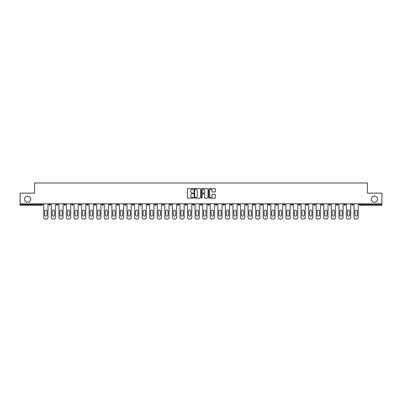 <?xml version="1.0" encoding="UTF-8"?>
<svg xmlns="http://www.w3.org/2000/svg" width="402" height="402" viewBox="0 0 402 402"><rect width="100%" height="100%" fill="white"/><g stroke="black" fill="none" stroke-linecap="round" stroke-linejoin="round"><path stroke-width="0.6" d="M371.277 199.231A3.105 3.105 0 0 0 374.383 202.332A3.105 3.105 0 0 0 377.483 199.231A3.105 3.105 0 0 0 374.383 196.126A3.105 3.105 0 0 0 371.277 199.231M24.517 199.231A3.105 3.105 0 0 0 27.617 202.332A3.105 3.105 0 0 0 30.723 199.231A3.105 3.105 0 0 0 27.617 196.126A3.105 3.105 0 0 0 24.517 199.231M193.236 188.955A0.332 0.332 0 0 0 192.905 188.623L187.845 188.623A0.477 0.477 0 0 0 187.367 189.096L187.367 197.668A0.477 0.477 0 0 0 187.845 198.146L192.905 198.146A0.332 0.332 0 0 0 193.236 197.814A0.332 0.332 0 0 0 192.905 197.477L192.251 197.477A1.523 1.523 0 0 1 190.729 195.955L190.729 195.241A1.523 1.523 0 0 1 192.251 193.719L192.905 193.719A0.332 0.332 0 0 0 193.236 193.382A0.332 0.332 0 0 0 192.905 193.05L192.251 193.05A1.523 1.523 0 0 1 190.729 191.528L190.729 190.814A1.523 1.523 0 0 1 192.251 189.287L192.905 189.287A0.332 0.332 0 0 0 193.236 188.955M214.914 191.98A0.477 0.477 0 0 0 215.392 191.503L215.392 189.096A0.477 0.477 0 0 0 214.914 188.623L209.296 188.623A0.477 0.477 0 0 0 208.819 189.096L208.819 197.668A0.477 0.477 0 0 0 209.296 198.146L214.914 198.146A0.477 0.477 0 0 0 215.392 197.668L215.392 194.764A0.477 0.477 0 0 0 214.914 194.287L212.512 194.287A0.477 0.477 0 0 0 212.035 194.764L212.035 196.206A1.271 1.271 0 0 1 210.764 197.477A1.271 1.271 0 0 1 209.487 196.206L209.487 190.563A1.271 1.271 0 0 1 210.764 189.287A1.271 1.271 0 0 1 212.035 190.563L212.035 191.503A0.477 0.477 0 0 0 212.512 191.98L214.914 191.98M20.1 203.789L20.1 193.166L34.557 193.166L34.557 182.98L367.443 182.98L367.443 193.166L381.9 193.166L381.9 203.789L20.1 203.789L20.1 204.568L42.074 204.568L42.074 203.789M200.583 189.096A0.477 0.477 0 0 0 200.106 188.623L194.488 188.623A0.477 0.477 0 0 0 194.01 189.096L194.01 197.668A0.477 0.477 0 0 0 194.488 198.146L200.106 198.146A0.477 0.477 0 0 0 200.583 197.668L200.583 189.096M201.894 188.623L207.512 188.623A0.477 0.477 0 0 1 207.99 189.096L207.99 197.668A0.477 0.477 0 0 1 207.512 198.146L205.105 198.146A0.477 0.477 0 0 1 204.633 197.668L204.633 194.191A0.477 0.477 0 0 0 204.156 193.719L202.558 193.719A0.477 0.477 0 0 0 202.085 194.191L202.085 197.814A0.332 0.332 0 0 1 201.749 198.146A0.332 0.332 0 0 1 201.417 197.814L201.417 189.096A0.477 0.477 0 0 1 201.894 188.623M42.074 205.291A0.729 0.729 0 0 0 42.803 204.568L42.074 204.568L42.074 205.291A0.729 0.729 0 0 0 42.803 204.568L42.803 203.789L42.803 204.568A0.729 0.729 0 0 1 42.074 205.291L20.1 205.291L20.1 204.568M381.9 203.789L381.9 205.291L359.926 205.291A0.729 0.729 0 0 1 359.197 204.568L359.197 203.789M48.918 204.568A0.729 0.729 0 0 0 49.642 205.291A0.729 0.729 0 0 0 50.371 204.568A0.729 0.729 0 0 1 49.642 205.291A0.729 0.729 0 0 0 50.371 204.568L50.371 203.789L50.371 204.568L48.918 204.568A0.729 0.729 0 0 0 49.642 205.291A0.729 0.729 0 0 1 48.918 204.568L48.918 203.789M56.486 203.789L56.486 204.568L56.486 203.789M57.938 203.789L57.938 204.568L57.938 203.789M64.054 204.568A0.729 0.729 0 0 0 64.777 205.291A0.729 0.729 0 0 0 65.506 204.568A0.729 0.729 0 0 1 64.777 205.291A0.729 0.729 0 0 0 65.506 204.568L65.506 203.789L65.506 204.568L64.054 204.568A0.729 0.729 0 0 0 64.777 205.291A0.729 0.729 0 0 1 64.054 204.568L64.054 203.789M71.621 203.789L71.621 204.568L71.621 203.789M73.074 203.789L73.074 204.568A0.729 0.729 0 0 1 72.345 205.291A0.729 0.729 0 0 1 71.621 204.568A0.729 0.729 0 0 0 72.345 205.291A0.729 0.729 0 0 0 73.074 204.568A0.729 0.729 0 0 1 72.345 205.291A0.729 0.729 0 0 1 71.621 204.568L73.074 204.568M79.189 203.789L79.189 204.568L79.189 203.789M80.641 203.789L80.641 204.568L80.641 203.789M88.209 203.789L88.209 204.568A0.729 0.729 0 0 1 87.48 205.291A0.729 0.729 0 0 1 86.757 204.568L86.757 203.789M95.053 205.291A0.729 0.729 0 0 0 95.776 204.568L95.776 203.789L95.776 204.568A0.729 0.729 0 0 1 95.053 205.291A0.729 0.729 0 0 1 94.324 204.568L94.324 203.789M103.344 203.789L103.344 204.568A0.729 0.729 0 0 1 102.621 205.291A0.729 0.729 0 0 1 101.892 204.568L101.892 203.789M110.912 203.789L110.912 204.568A0.729 0.729 0 0 1 110.188 205.291A0.729 0.729 0 0 1 109.46 204.568L109.46 203.789M118.479 203.789L118.479 204.568A0.729 0.729 0 0 1 117.756 205.291A0.729 0.729 0 0 1 117.027 204.568L117.027 203.789M126.047 203.789L126.047 204.568A0.729 0.729 0 0 1 125.323 205.291A0.729 0.729 0 0 1 124.595 204.568L124.595 203.789M132.163 203.789L132.163 204.568L132.163 203.789M133.62 203.789L133.62 204.568A0.729 0.729 0 0 1 132.891 205.291A0.729 0.729 0 0 1 132.163 204.568L133.62 204.568A0.729 0.729 0 0 1 132.891 205.291M141.187 203.789L141.187 204.568A0.729 0.729 0 0 1 140.459 205.291A0.729 0.729 0 0 1 139.73 204.568L139.73 203.789M148.026 205.291A0.729 0.729 0 0 0 148.755 204.568L148.755 203.789L148.755 204.568A0.729 0.729 0 0 1 148.026 205.291A0.729 0.729 0 0 1 147.298 204.568L147.298 203.789M156.323 203.789L156.323 204.568A0.729 0.729 0 0 1 155.594 205.291A0.729 0.729 0 0 1 154.865 204.568L154.865 203.789M162.433 203.789L162.433 204.568L162.433 203.789M163.89 203.789L163.89 204.568A0.729 0.729 0 0 1 163.162 205.291A0.729 0.729 0 0 1 162.433 204.568L163.89 204.568A0.729 0.729 0 0 1 163.162 205.291M170.729 205.291A0.729 0.729 0 0 0 171.458 204.568L171.458 203.789L171.458 204.568A0.729 0.729 0 0 1 170.729 205.291A0.729 0.729 0 0 1 170.001 204.568L170.001 203.789M177.568 204.568L179.026 204.568A0.729 0.729 0 0 1 178.297 205.291A0.729 0.729 0 0 0 179.026 204.568L179.026 203.789L179.026 204.568A0.729 0.729 0 0 1 178.297 205.291A0.729 0.729 0 0 1 177.568 204.568L177.568 203.789M186.593 203.789L186.593 204.568A0.729 0.729 0 0 1 185.865 205.291A0.729 0.729 0 0 1 185.136 204.568L185.136 203.789M192.704 203.789L192.704 204.568L192.704 203.789M194.161 203.789L194.161 204.568A0.729 0.729 0 0 1 193.432 205.291A0.729 0.729 0 0 1 192.704 204.568L194.161 204.568A0.729 0.729 0 0 1 193.432 205.291M200.271 203.789L200.271 204.568L200.271 203.789M201.729 203.789L201.729 204.568A0.729 0.729 0 0 1 201 205.291A0.729 0.729 0 0 1 200.271 204.568L201.729 204.568A0.729 0.729 0 0 1 201 205.291M207.839 203.789L207.839 204.568L207.839 203.789M209.296 203.789L209.296 204.568L209.296 203.789M215.407 203.789L215.407 204.568L215.407 203.789M216.864 203.789L216.864 204.568A0.729 0.729 0 0 1 216.135 205.291A0.729 0.729 0 0 1 215.407 204.568A0.729 0.729 0 0 0 216.135 205.291A0.729 0.729 0 0 0 216.864 204.568A0.729 0.729 0 0 1 216.135 205.291A0.729 0.729 0 0 1 215.407 204.568L216.864 204.568M224.432 203.789L224.432 204.568A0.729 0.729 0 0 1 223.703 205.291A0.729 0.729 0 0 1 222.974 204.568L222.974 203.789M231.999 203.789L231.999 204.568L230.542 204.568A0.729 0.729 0 0 0 231.271 205.291A0.729 0.729 0 0 1 230.542 204.568L230.542 203.789M239.567 203.789L239.567 204.568A0.729 0.729 0 0 1 238.838 205.291A0.729 0.729 0 0 1 238.11 204.568L238.11 203.789M245.677 203.789L245.677 204.568L245.677 203.789M247.135 203.789L247.135 204.568L247.135 203.789M254.702 203.789L254.702 204.568A0.729 0.729 0 0 1 253.974 205.291A0.729 0.729 0 0 1 253.245 204.568L253.245 203.789M260.813 203.789L260.813 204.568L260.813 203.789M262.27 203.789L262.27 204.568A0.729 0.729 0 0 1 261.541 205.291A0.729 0.729 0 0 1 260.813 204.568A0.729 0.729 0 0 0 261.541 205.291A0.729 0.729 0 0 1 260.813 204.568L262.27 204.568A0.729 0.729 0 0 1 261.541 205.291M269.837 203.789L269.837 204.568A0.729 0.729 0 0 1 269.109 205.291A0.729 0.729 0 0 1 268.38 204.568L268.38 203.789M277.405 203.789L277.405 204.568L275.953 204.568A0.729 0.729 0 0 0 276.676 205.291A0.729 0.729 0 0 1 275.953 204.568L275.953 203.789M284.973 203.789L284.973 204.568A0.729 0.729 0 0 1 284.244 205.291A0.729 0.729 0 0 1 283.521 204.568L283.521 203.789M292.54 203.789L292.54 204.568L291.088 204.568A0.729 0.729 0 0 0 291.812 205.291A0.729 0.729 0 0 1 291.088 204.568L291.088 203.789M300.108 203.789L300.108 204.568A0.729 0.729 0 0 1 299.379 205.291A0.729 0.729 0 0 1 298.656 204.568L298.656 203.789M307.676 203.789L307.676 204.568L306.223 204.568A0.729 0.729 0 0 0 306.947 205.291A0.729 0.729 0 0 1 306.223 204.568L306.223 203.789M315.243 203.789L315.243 204.568L313.791 204.568A0.729 0.729 0 0 0 314.52 205.291A0.729 0.729 0 0 1 313.791 204.568L313.791 203.789M322.811 203.789L322.811 204.568L321.359 204.568A0.729 0.729 0 0 0 322.087 205.291A0.729 0.729 0 0 1 321.359 204.568L321.359 203.789M330.379 203.789L330.379 204.568A0.729 0.729 0 0 1 329.655 205.291A0.729 0.729 0 0 1 328.926 204.568L328.926 203.789M337.946 203.789L337.946 204.568A0.729 0.729 0 0 1 337.223 205.291A0.729 0.729 0 0 1 336.494 204.568L336.494 203.789M345.514 203.789L345.514 204.568A0.729 0.729 0 0 1 344.79 205.291A0.729 0.729 0 0 1 344.062 204.568L344.062 203.789M353.082 203.789L353.082 204.568L351.629 204.568A0.729 0.729 0 0 0 352.358 205.291A0.729 0.729 0 0 1 351.629 204.568L351.629 203.789M57.21 205.291A0.729 0.729 0 0 1 56.486 204.568A0.729 0.729 0 0 0 57.21 205.291A0.729 0.729 0 0 0 57.938 204.568A0.729 0.729 0 0 1 57.21 205.291A0.729 0.729 0 0 1 56.486 204.568L57.938 204.568M79.913 205.291A0.729 0.729 0 0 1 79.189 204.568A0.729 0.729 0 0 0 79.913 205.291A0.729 0.729 0 0 0 80.641 204.568A0.729 0.729 0 0 1 79.913 205.291A0.729 0.729 0 0 1 79.189 204.568L80.641 204.568A0.729 0.729 0 0 1 79.913 205.291M208.568 205.291A0.729 0.729 0 0 1 207.839 204.568A0.729 0.729 0 0 0 208.568 205.291A0.729 0.729 0 0 0 209.296 204.568A0.729 0.729 0 0 1 208.568 205.291A0.729 0.729 0 0 1 207.839 204.568L209.296 204.568M231.271 205.291A0.729 0.729 0 0 0 231.999 204.568A0.729 0.729 0 0 1 231.271 205.291A0.729 0.729 0 0 1 230.542 204.568M246.406 205.291A0.729 0.729 0 0 1 245.677 204.568A0.729 0.729 0 0 0 246.406 205.291A0.729 0.729 0 0 0 247.135 204.568A0.729 0.729 0 0 1 246.406 205.291A0.729 0.729 0 0 1 245.677 204.568L247.135 204.568M277.405 204.568A0.729 0.729 0 0 1 276.676 205.291A0.729 0.729 0 0 0 277.405 204.568A0.729 0.729 0 0 1 276.676 205.291A0.729 0.729 0 0 1 275.953 204.568M291.812 205.291A0.729 0.729 0 0 0 292.54 204.568A0.729 0.729 0 0 1 291.812 205.291A0.729 0.729 0 0 1 291.088 204.568M299.379 205.291A0.729 0.729 0 0 0 300.108 204.568A0.729 0.729 0 0 1 299.379 205.291M306.947 205.291A0.729 0.729 0 0 0 307.676 204.568A0.729 0.729 0 0 1 306.947 205.291A0.729 0.729 0 0 1 306.223 204.568M314.52 205.291A0.729 0.729 0 0 0 315.243 204.568A0.729 0.729 0 0 1 314.52 205.291A0.729 0.729 0 0 1 313.791 204.568M322.087 205.291A0.729 0.729 0 0 0 322.811 204.568A0.729 0.729 0 0 1 322.087 205.291A0.729 0.729 0 0 1 321.359 204.568M344.79 205.291A0.729 0.729 0 0 0 345.514 204.568A0.729 0.729 0 0 1 344.79 205.291M353.082 204.568A0.729 0.729 0 0 1 352.358 205.291A0.729 0.729 0 0 0 353.082 204.568A0.729 0.729 0 0 1 352.358 205.291A0.729 0.729 0 0 1 351.629 204.568M195.01 189.287A0.332 0.332 0 0 0 194.679 189.623L194.679 197.146A0.332 0.332 0 0 0 195.01 197.477L195.704 197.477A1.523 1.523 0 0 0 197.226 195.955L197.226 190.814A1.523 1.523 0 0 0 195.704 189.287L195.01 189.287M204.633 190.588A1.271 1.271 0 0 0 203.357 189.312A1.271 1.271 0 0 0 202.085 190.588L202.085 192.573A0.477 0.477 0 0 0 202.558 193.05L204.156 193.05A0.477 0.477 0 0 0 204.633 192.573L204.633 190.588M47.969 203.789L47.969 217.567A1.457 1.457 0 0 1 46.516 219.02L45.205 219.02A1.457 1.457 0 0 1 43.748 217.567L43.748 203.789M44.717 211.186A1.141 1.141 0 0 1 45.858 210.045A1.141 1.141 0 0 1 46.999 211.186L46.999 214.969A1.141 1.141 0 0 1 45.858 216.11A1.141 1.141 0 0 1 44.717 214.969L44.717 211.186M55.536 203.789L55.536 217.567A1.457 1.457 0 0 1 54.084 219.02L52.773 219.02A1.457 1.457 0 0 1 51.315 217.567L51.315 203.789M52.285 211.186A1.141 1.141 0 0 1 53.426 210.045A1.141 1.141 0 0 1 54.566 211.186L54.566 214.969A1.141 1.141 0 0 1 53.426 216.11A1.141 1.141 0 0 1 52.285 214.969L52.285 211.186M63.104 203.789L63.104 217.567A1.457 1.457 0 0 1 61.652 219.02L60.34 219.02A1.457 1.457 0 0 1 58.883 217.567L58.883 203.789M59.858 211.186A1.141 1.141 0 0 1 60.993 210.045A1.141 1.141 0 0 1 62.134 211.186L62.134 214.969A1.141 1.141 0 0 1 60.993 216.11A1.141 1.141 0 0 1 59.858 214.969L59.858 211.186M70.672 203.789L70.672 217.567A1.457 1.457 0 0 1 69.219 219.02L67.908 219.02A1.457 1.457 0 0 1 66.451 217.567L66.451 203.789M67.425 211.186A1.141 1.141 0 0 1 68.561 210.045A1.141 1.141 0 0 1 69.702 211.186L69.702 214.969A1.141 1.141 0 0 1 68.561 216.11A1.141 1.141 0 0 1 67.425 214.969L67.425 211.186M78.239 203.789L78.239 217.567A1.457 1.457 0 0 1 76.787 219.02L75.475 219.02A1.457 1.457 0 0 1 74.018 217.567L74.018 203.789M74.993 211.186A1.141 1.141 0 0 1 76.129 210.045A1.141 1.141 0 0 1 77.269 211.186L77.269 214.969A1.141 1.141 0 0 1 76.129 216.11A1.141 1.141 0 0 1 74.993 214.969L74.993 211.186M85.807 203.789L85.807 217.567A1.457 1.457 0 0 1 84.355 219.02L83.043 219.02A1.457 1.457 0 0 1 81.591 217.567L81.591 203.789M82.561 211.186A1.141 1.141 0 0 1 83.696 210.045A1.141 1.141 0 0 1 84.837 211.186L84.837 214.969A1.141 1.141 0 0 1 83.696 216.11A1.141 1.141 0 0 1 82.561 214.969L82.561 211.186M93.375 203.789L93.375 217.567A1.457 1.457 0 0 1 91.922 219.02L90.611 219.02A1.457 1.457 0 0 1 89.159 217.567L89.159 203.789M90.128 211.186A1.141 1.141 0 0 1 91.269 210.045A1.141 1.141 0 0 1 92.405 211.186L92.405 214.969A1.141 1.141 0 0 1 91.269 216.11A1.141 1.141 0 0 1 90.128 214.969L90.128 211.186M100.942 203.789L100.942 217.567A1.457 1.457 0 0 1 99.49 219.02L98.178 219.02A1.457 1.457 0 0 1 96.726 217.567L96.726 203.789M97.696 211.186A1.141 1.141 0 0 1 98.837 210.045A1.141 1.141 0 0 1 99.972 211.186L99.972 214.969A1.141 1.141 0 0 1 98.837 216.11A1.141 1.141 0 0 1 97.696 214.969L97.696 211.186M108.515 203.789L108.515 217.567A1.457 1.457 0 0 1 107.058 219.02L105.746 219.02A1.457 1.457 0 0 1 104.294 217.567L104.294 203.789M105.264 211.186A1.141 1.141 0 0 1 106.404 210.045A1.141 1.141 0 0 1 107.54 211.186L107.54 214.969A1.141 1.141 0 0 1 106.404 216.11A1.141 1.141 0 0 1 105.264 214.969L105.264 211.186M116.083 203.789L116.083 217.567A1.457 1.457 0 0 1 114.625 219.02L113.314 219.02A1.457 1.457 0 0 1 111.862 217.567L111.862 203.789M112.831 211.186A1.141 1.141 0 0 1 113.972 210.045A1.141 1.141 0 0 1 115.108 211.186L115.108 214.969A1.141 1.141 0 0 1 113.972 216.11A1.141 1.141 0 0 1 112.831 214.969L112.831 211.186M123.65 203.789L123.65 217.567A1.457 1.457 0 0 1 122.193 219.02L120.881 219.02A1.457 1.457 0 0 1 119.429 217.567L119.429 203.789M120.399 211.186A1.141 1.141 0 0 1 121.54 210.045A1.141 1.141 0 0 1 122.68 211.186L122.68 214.969A1.141 1.141 0 0 1 121.54 216.11A1.141 1.141 0 0 1 120.399 214.969L120.399 211.186M131.218 203.789L131.218 217.567A1.457 1.457 0 0 1 129.761 219.02L128.449 219.02A1.457 1.457 0 0 1 126.997 217.567L126.997 203.789M127.967 211.186A1.141 1.141 0 0 1 129.107 210.045A1.141 1.141 0 0 1 130.248 211.186L130.248 214.969A1.141 1.141 0 0 1 129.107 216.11A1.141 1.141 0 0 1 127.967 214.969L127.967 211.186M138.785 203.789L138.785 217.567A1.457 1.457 0 0 1 137.328 219.02L136.017 219.02A1.457 1.457 0 0 1 134.564 217.567L134.564 203.789M135.534 211.186A1.141 1.141 0 0 1 136.675 210.045A1.141 1.141 0 0 1 137.816 211.186L137.816 214.969A1.141 1.141 0 0 1 136.675 216.11A1.141 1.141 0 0 1 135.534 214.969L135.534 211.186M146.353 203.789L146.353 217.567A1.457 1.457 0 0 1 144.896 219.02L143.584 219.02A1.457 1.457 0 0 1 142.132 217.567L142.132 203.789M143.102 211.186A1.141 1.141 0 0 1 144.243 210.045A1.141 1.141 0 0 1 145.383 211.186L145.383 214.969A1.141 1.141 0 0 1 144.243 216.11A1.141 1.141 0 0 1 143.102 214.969L143.102 211.186M153.921 203.789L153.921 217.567A1.457 1.457 0 0 1 152.464 219.02L151.152 219.02A1.457 1.457 0 0 1 149.7 217.567L149.7 203.789M150.67 211.186A1.141 1.141 0 0 1 151.81 210.045A1.141 1.141 0 0 1 152.951 211.186L152.951 214.969A1.141 1.141 0 0 1 151.81 216.11A1.141 1.141 0 0 1 150.67 214.969L150.67 211.186M161.488 203.789L161.488 217.567A1.457 1.457 0 0 1 160.031 219.02L158.72 219.02A1.457 1.457 0 0 1 157.267 217.567L157.267 203.789M158.237 211.186A1.141 1.141 0 0 1 159.378 210.045A1.141 1.141 0 0 1 160.519 211.186L160.519 214.969A1.141 1.141 0 0 1 159.378 216.11A1.141 1.141 0 0 1 158.237 214.969L158.237 211.186M169.056 203.789L169.056 217.567A1.457 1.457 0 0 1 167.599 219.02L166.292 219.02A1.457 1.457 0 0 1 164.835 217.567L164.835 203.789M165.805 211.186A1.141 1.141 0 0 1 166.946 210.045A1.141 1.141 0 0 1 168.086 211.186L168.086 214.969A1.141 1.141 0 0 1 166.946 216.11A1.141 1.141 0 0 1 165.805 214.969L165.805 211.186M176.624 203.789L176.624 217.567A1.457 1.457 0 0 1 175.166 219.02L173.86 219.02A1.457 1.457 0 0 1 172.403 217.567L172.403 203.789M173.373 211.186A1.141 1.141 0 0 1 174.513 210.045A1.141 1.141 0 0 1 175.654 211.186L175.654 214.969A1.141 1.141 0 0 1 174.513 216.11A1.141 1.141 0 0 1 173.373 214.969L173.373 211.186M184.191 203.789L184.191 217.567A1.457 1.457 0 0 1 182.734 219.02L181.428 219.02A1.457 1.457 0 0 1 179.97 217.567L179.97 203.789M180.94 211.186A1.141 1.141 0 0 1 182.081 210.045A1.141 1.141 0 0 1 183.222 211.186L183.222 214.969A1.141 1.141 0 0 1 182.081 216.11A1.141 1.141 0 0 1 180.94 214.969L180.94 211.186M191.759 203.789L191.759 217.567A1.457 1.457 0 0 1 190.302 219.02L188.995 219.02A1.457 1.457 0 0 1 187.538 217.567L187.538 203.789M188.508 211.186A1.141 1.141 0 0 1 189.649 210.045A1.141 1.141 0 0 1 190.789 211.186L190.789 214.969A1.141 1.141 0 0 1 189.649 216.11A1.141 1.141 0 0 1 188.508 214.969L188.508 211.186M199.327 203.789L199.327 217.567A1.457 1.457 0 0 1 197.869 219.02L196.563 219.02A1.457 1.457 0 0 1 195.106 217.567L195.106 203.789M196.075 211.186A1.141 1.141 0 0 1 197.216 210.045A1.141 1.141 0 0 1 198.357 211.186L198.357 214.969A1.141 1.141 0 0 1 197.216 216.11A1.141 1.141 0 0 1 196.075 214.969L196.075 211.186M206.894 203.789L206.894 217.567A1.457 1.457 0 0 1 205.437 219.02L204.131 219.02A1.457 1.457 0 0 1 202.673 217.567L202.673 203.789M203.643 211.186A1.141 1.141 0 0 1 204.784 210.045A1.141 1.141 0 0 1 205.924 211.186L205.924 214.969A1.141 1.141 0 0 1 204.784 216.11A1.141 1.141 0 0 1 203.643 214.969L203.643 211.186M214.462 203.789L214.462 217.567A1.457 1.457 0 0 1 213.005 219.02L211.698 219.02A1.457 1.457 0 0 1 210.241 217.567L210.241 203.789M211.211 211.186A1.141 1.141 0 0 1 212.351 210.045A1.141 1.141 0 0 1 213.492 211.186L213.492 214.969A1.141 1.141 0 0 1 212.351 216.11A1.141 1.141 0 0 1 211.211 214.969L211.211 211.186M222.03 203.789L222.03 217.567A1.457 1.457 0 0 1 220.572 219.02L219.266 219.02A1.457 1.457 0 0 1 217.809 217.567L217.809 203.789M218.778 211.186A1.141 1.141 0 0 1 219.919 210.045A1.141 1.141 0 0 1 221.06 211.186L221.06 214.969A1.141 1.141 0 0 1 219.919 216.11A1.141 1.141 0 0 1 218.778 214.969L218.778 211.186M229.597 203.789L229.597 217.567A1.457 1.457 0 0 1 228.14 219.02L226.834 219.02A1.457 1.457 0 0 1 225.376 217.567L225.376 203.789M226.346 211.186A1.141 1.141 0 0 1 227.487 210.045A1.141 1.141 0 0 1 228.627 211.186L228.627 214.969A1.141 1.141 0 0 1 227.487 216.11A1.141 1.141 0 0 1 226.346 214.969L226.346 211.186M237.165 203.789L237.165 217.567A1.457 1.457 0 0 1 235.708 219.02L234.401 219.02A1.457 1.457 0 0 1 232.944 217.567L232.944 203.789M233.914 211.186A1.141 1.141 0 0 1 235.054 210.045A1.141 1.141 0 0 1 236.195 211.186L236.195 214.969A1.141 1.141 0 0 1 235.054 216.11A1.141 1.141 0 0 1 233.914 214.969L233.914 211.186M244.733 203.789L244.733 217.567A1.457 1.457 0 0 1 243.28 219.02L241.969 219.02A1.457 1.457 0 0 1 240.512 217.567L240.512 203.789M241.481 211.186A1.141 1.141 0 0 1 242.622 210.045A1.141 1.141 0 0 1 243.763 211.186L243.763 214.969A1.141 1.141 0 0 1 242.622 216.11A1.141 1.141 0 0 1 241.481 214.969L241.481 211.186M252.3 203.789L252.3 217.567A1.457 1.457 0 0 1 250.848 219.02L249.536 219.02A1.457 1.457 0 0 1 248.079 217.567L248.079 203.789M249.049 211.186A1.141 1.141 0 0 1 250.19 210.045A1.141 1.141 0 0 1 251.33 211.186L251.33 214.969A1.141 1.141 0 0 1 250.19 216.11A1.141 1.141 0 0 1 249.049 214.969L249.049 211.186M259.868 203.789L259.868 217.567A1.457 1.457 0 0 1 258.416 219.02L257.104 219.02A1.457 1.457 0 0 1 255.647 217.567L255.647 203.789M256.617 211.186A1.141 1.141 0 0 1 257.757 210.045A1.141 1.141 0 0 1 258.898 211.186L258.898 214.969A1.141 1.141 0 0 1 257.757 216.11A1.141 1.141 0 0 1 256.617 214.969L256.617 211.186M267.436 203.789L267.436 217.567A1.457 1.457 0 0 1 265.983 219.02L264.672 219.02A1.457 1.457 0 0 1 263.215 217.567L263.215 203.789M264.184 211.186A1.141 1.141 0 0 1 265.325 210.045A1.141 1.141 0 0 1 266.466 211.186L266.466 214.969A1.141 1.141 0 0 1 265.325 216.11A1.141 1.141 0 0 1 264.184 214.969L264.184 211.186M275.003 203.789L275.003 217.567A1.457 1.457 0 0 1 273.551 219.02L272.239 219.02A1.457 1.457 0 0 1 270.782 217.567L270.782 203.789M271.752 211.186A1.141 1.141 0 0 1 272.893 210.045A1.141 1.141 0 0 1 274.033 211.186L274.033 214.969A1.141 1.141 0 0 1 272.893 216.11A1.141 1.141 0 0 1 271.752 214.969L271.752 211.186M282.571 203.789L282.571 217.567A1.457 1.457 0 0 1 281.119 219.02L279.807 219.02A1.457 1.457 0 0 1 278.35 217.567L278.35 203.789M279.32 211.186A1.141 1.141 0 0 1 280.46 210.045A1.141 1.141 0 0 1 281.601 211.186L281.601 214.969A1.141 1.141 0 0 1 280.46 216.11A1.141 1.141 0 0 1 279.32 214.969L279.32 211.186M290.138 203.789L290.138 217.567A1.457 1.457 0 0 1 288.686 219.02L287.375 219.02A1.457 1.457 0 0 1 285.917 217.567L285.917 203.789M286.892 211.186A1.141 1.141 0 0 1 288.028 210.045A1.141 1.141 0 0 1 289.169 211.186L289.169 214.969A1.141 1.141 0 0 1 288.028 216.11A1.141 1.141 0 0 1 286.892 214.969L286.892 211.186M297.706 203.789L297.706 217.567A1.457 1.457 0 0 1 296.254 219.02L294.942 219.02A1.457 1.457 0 0 1 293.485 217.567L293.485 203.789M294.46 211.186A1.141 1.141 0 0 1 295.596 210.045A1.141 1.141 0 0 1 296.736 211.186L296.736 214.969A1.141 1.141 0 0 1 295.596 216.11A1.141 1.141 0 0 1 294.46 214.969L294.46 211.186M305.274 203.789L305.274 217.567A1.457 1.457 0 0 1 303.822 219.02L302.51 219.02A1.457 1.457 0 0 1 301.058 217.567L301.058 203.789M302.028 211.186A1.141 1.141 0 0 1 303.163 210.045A1.141 1.141 0 0 1 304.304 211.186L304.304 214.969A1.141 1.141 0 0 1 303.163 216.11A1.141 1.141 0 0 1 302.028 214.969L302.028 211.186M312.841 203.789L312.841 217.567A1.457 1.457 0 0 1 311.389 219.02L310.078 219.02A1.457 1.457 0 0 1 308.625 217.567L308.625 203.789M309.595 211.186A1.141 1.141 0 0 1 310.731 210.045A1.141 1.141 0 0 1 311.872 211.186L311.872 214.969A1.141 1.141 0 0 1 310.731 216.11A1.141 1.141 0 0 1 309.595 214.969L309.595 211.186M320.409 203.789L320.409 217.567A1.457 1.457 0 0 1 318.957 219.02L317.645 219.02A1.457 1.457 0 0 1 316.193 217.567L316.193 203.789M317.163 211.186A1.141 1.141 0 0 1 318.304 210.045A1.141 1.141 0 0 1 319.439 211.186L319.439 214.969A1.141 1.141 0 0 1 318.304 216.11A1.141 1.141 0 0 1 317.163 214.969L317.163 211.186M327.982 203.789L327.982 217.567A1.457 1.457 0 0 1 326.524 219.02L325.213 219.02A1.457 1.457 0 0 1 323.761 217.567L323.761 203.789M324.731 211.186A1.141 1.141 0 0 1 325.871 210.045A1.141 1.141 0 0 1 327.007 211.186L327.007 214.969A1.141 1.141 0 0 1 325.871 216.11A1.141 1.141 0 0 1 324.731 214.969L324.731 211.186M335.549 203.789L335.549 217.567A1.457 1.457 0 0 1 334.092 219.02L332.781 219.02A1.457 1.457 0 0 1 331.328 217.567L331.328 203.789M332.298 211.186A1.141 1.141 0 0 1 333.439 210.045A1.141 1.141 0 0 1 334.575 211.186L334.575 214.969A1.141 1.141 0 0 1 333.439 216.11A1.141 1.141 0 0 1 332.298 214.969L332.298 211.186M343.117 203.789L343.117 217.567A1.457 1.457 0 0 1 341.66 219.02L340.348 219.02A1.457 1.457 0 0 1 338.896 217.567L338.896 203.789M339.866 211.186A1.141 1.141 0 0 1 341.007 210.045A1.141 1.141 0 0 1 342.142 211.186L342.142 214.969A1.141 1.141 0 0 1 341.007 216.11A1.141 1.141 0 0 1 339.866 214.969L339.866 211.186M350.685 203.789L350.685 217.567A1.457 1.457 0 0 1 349.227 219.02L347.916 219.02A1.457 1.457 0 0 1 346.464 217.567L346.464 203.789M347.434 211.186A1.141 1.141 0 0 1 348.574 210.045A1.141 1.141 0 0 1 349.715 211.186L349.715 214.969A1.141 1.141 0 0 1 348.574 216.11A1.141 1.141 0 0 1 347.434 214.969L347.434 211.186M358.252 203.789L358.252 217.567A1.457 1.457 0 0 1 356.795 219.02L355.484 219.02A1.457 1.457 0 0 1 354.031 217.567L354.031 203.789M355.001 211.186A1.141 1.141 0 0 1 356.142 210.045A1.141 1.141 0 0 1 357.283 211.186L357.283 214.969A1.141 1.141 0 0 1 356.142 216.11A1.141 1.141 0 0 1 355.001 214.969L355.001 211.186M359.926 203.789L359.926 204.568L381.9 204.568M359.197 204.568L359.926 204.568L359.926 205.291M87.48 205.291A0.729 0.729 0 0 0 88.209 204.568L86.757 204.568M95.776 204.568L94.324 204.568M102.621 205.291A0.729 0.729 0 0 0 103.344 204.568L101.892 204.568M110.188 205.291A0.729 0.729 0 0 0 110.912 204.568L109.46 204.568M117.756 205.291A0.729 0.729 0 0 0 118.479 204.568L117.027 204.568M125.323 205.291A0.729 0.729 0 0 0 126.047 204.568L124.595 204.568M140.459 205.291A0.729 0.729 0 0 0 141.187 204.568L139.73 204.568M148.755 204.568L147.298 204.568M155.594 205.291A0.729 0.729 0 0 0 156.323 204.568L154.865 204.568M171.458 204.568L170.001 204.568M185.865 205.291A0.729 0.729 0 0 0 186.593 204.568L185.136 204.568M223.703 205.291A0.729 0.729 0 0 0 224.432 204.568L222.974 204.568M238.838 205.291A0.729 0.729 0 0 0 239.567 204.568L238.11 204.568M253.974 205.291A0.729 0.729 0 0 0 254.702 204.568L253.245 204.568M269.109 205.291A0.729 0.729 0 0 0 269.837 204.568L268.38 204.568M284.244 205.291A0.729 0.729 0 0 0 284.973 204.568L283.521 204.568M300.108 204.568L298.656 204.568M329.655 205.291A0.729 0.729 0 0 0 330.379 204.568L328.926 204.568M337.223 205.291A0.729 0.729 0 0 0 337.946 204.568L336.494 204.568M345.514 204.568L344.062 204.568"/></g></svg>
